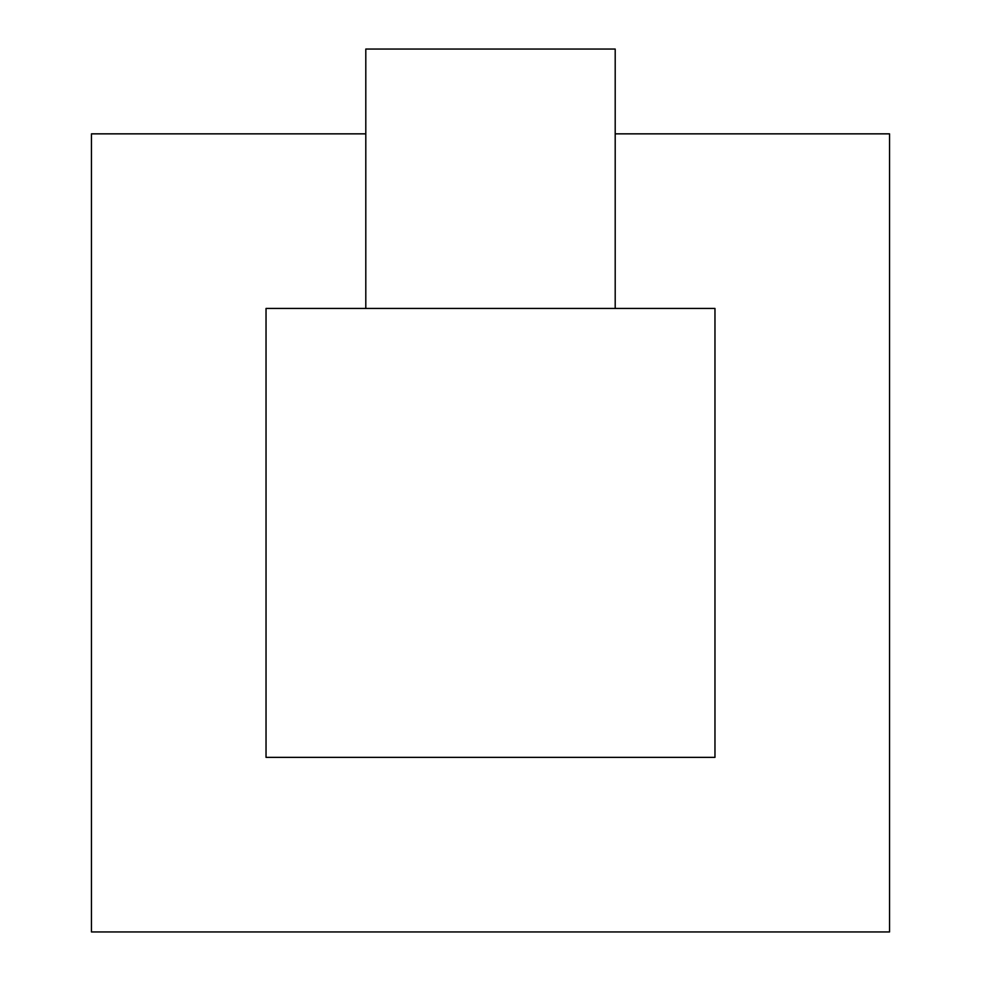 <?xml version="1.0" encoding="UTF-8"?>
<svg xmlns="http://www.w3.org/2000/svg" width="981" height="981" viewBox="0 0 981 981"><rect width="100%" height="100%" fill="white"/><g stroke="black" fill="none" stroke-linecap="round" stroke-linejoin="round"><path stroke-width="1.47" d="M91.454 931.95L91.454 133.845L365.803 133.845L91.454 133.845L91.454 931.95L889.546 931.95L91.454 931.95M615.197 133.845L889.546 133.845L889.546 931.95L889.546 133.845L615.197 133.845M266.035 308.439L266.035 757.369L714.965 757.369L714.965 308.439L266.035 308.439L714.965 308.439L714.965 757.369L266.035 757.369L266.035 308.439M365.803 49.05L615.197 49.05L365.803 49.05L365.803 308.439L365.803 49.05M615.197 308.439L615.197 49.05L615.197 308.439"/></g></svg>
